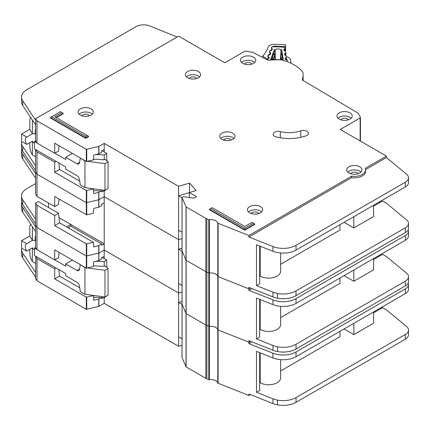 <?xml version="1.0" encoding="UTF-8"?>
<svg xmlns="http://www.w3.org/2000/svg" width="430" height="430" viewBox="0 0 430 430"><rect width="100%" height="100%" fill="white"/><g stroke="black" fill="none" stroke-linecap="round" stroke-linejoin="round"><path stroke-width="0.64" d="M35.609 263.327L32.368 261.542L31.729 260.462C30.568 258.172 29.923 255.576 29.804 252.684L29.804 249.346M35.609 240.59L35.19 240.838L35.19 237.43A3.445 1.989 60 0 1 35.609 236.091M102.152 257.425L106.769 260.091L106.769 267.422M106.769 295.937L104.205 297.716L93.482 297.281M35.609 247.406L34.422 248.094L34.422 255.501L65.72 273.571L65.72 275.791L76.948 282.273A3.628 2.096 60 0 1 79.464 286.122L80.313 291.626L84.963 294.308L84.963 267.648L80.571 264.81M26.784 251.093A5.988 3.456 60 0 1 26.552 243.799A5.988 3.456 60 0 1 26.784 243.686L32.427 240.429L29.804 235.946L21.591 240.687L21.591 248.094L26.784 251.093L32.427 247.83A5.988 3.456 -120 0 0 34.422 250.088M35.19 240.838A5.988 3.456 -120 0 0 32.427 240.429M74.127 284.536A2.902 1.677 60 0 0 73.836 284.354L73.272 284.042M87.537 267.987L104.974 270.314L108.054 268.535L104.974 265.869L104.205 266.315L104.205 261.574L106.769 260.091M104.205 296.872L104.205 303.344L178.606 346.295L182.019 345.285M95.895 261.236L104.205 261.574M72.396 260.085L65.72 263.945L76.948 270.427A3.628 2.096 60 0 0 78.76 270.604A3.628 2.096 60 0 0 79.464 269.486L80.313 264.961M34.422 248.094L36.889 249.518M54.814 259.87L65.72 266.165L65.72 263.945M29.804 235.946L29.804 226.615L30.363 224.449L30.944 224.535M21.591 240.687L26.784 243.686M32.368 261.542L32.368 247.868M84.963 294.308L104.974 296.974L108.054 295.195L108.054 268.535M93.396 265.88L104.205 266.315M84.963 267.648L85.629 267.734M32.368 240.392L32.368 226.68M104.974 296.974L104.974 270.314M182.041 357.432A0.726 0.419 0 0 0 182.019 357.534A0.726 0.419 0 0 0 182.041 357.636L186.115 366.93L205.841 378.314A7.256 4.187 0 0 0 206.862 378.803L208.824 379.582A0.726 0.419 0 0 0 209.367 379.652A7.256 4.187 180 0 1 217.806 383.001A0.726 0.419 0 0 0 218.005 383.221A0.726 0.419 0 0 0 218.107 383.27L248.884 395.482L248.884 394.004L272.937 403.55A18.141 10.476 180 0 0 277.441 404.85A18.141 10.476 180 0 0 296.039 402.324L405.313 339.238A10.884 6.283 180 0 0 408.5 334.793L408.5 330.052A10.884 6.283 0 0 0 406.533 326.451L386.414 309.858L382.566 307.638L373.584 312.82M182.041 304.112A0.726 0.419 0 0 0 182.019 304.209A0.726 0.419 0 0 0 182.041 304.311L186.115 313.604L205.841 324.994A7.256 4.187 0 0 0 206.862 325.483L208.824 326.262A0.726 0.419 0 0 0 209.367 326.327A7.256 4.187 180 0 1 217.806 329.676A0.726 0.419 0 0 0 218.005 329.896A0.726 0.419 0 0 0 218.107 329.944L248.884 342.162L250.4 341.28L248.884 342.162L248.884 340.678L272.937 350.224A18.141 10.476 180 0 0 277.441 351.525A18.141 10.476 180 0 0 296.039 348.999L405.313 285.912A10.884 6.283 180 0 0 408.5 281.467L408.5 276.726A10.884 6.283 0 0 0 406.533 273.125L386.409 256.538M21.704 202.358A18.141 10.476 0 0 0 21.548 203.729A18.141 10.476 0 0 0 22.752 207.48L35.609 226.82L35.609 225.336L37.012 227.492L86.328 255.995L98.749 253.146L104.205 250.018L178.606 292.975L182.019 291.959L178.606 292.975L178.606 239.65L182.019 238.634L178.606 239.65L178.606 186.324L189.506 183.083L196.155 190.533L189.377 192.549L196.564 196.693L194 198.176L183.615 196.746A0.726 0.419 0 0 0 182.938 196.859L182.229 197.268A0.726 0.419 0 0 0 182.019 197.564A0.726 0.419 0 0 0 182.041 197.666L186.115 206.954L205.841 218.343A7.256 4.187 0 0 0 206.862 218.832L208.824 219.612A0.726 0.419 0 0 0 209.367 219.682A7.256 4.187 180 0 1 217.806 223.03A0.726 0.419 0 0 0 218.005 223.251A0.726 0.419 0 0 0 218.107 223.299L248.884 235.511L351.638 176.187A11.25 6.493 0 0 0 365.591 169.882A11.25 6.493 0 0 0 365.258 168.323L386.414 156.106L340.232 129.446L360.136 117.954A1.091 0.629 0 0 0 360.453 117.514A1.091 0.629 0 0 0 360.41 117.331L358.34 113.353A1.091 0.629 0 0 0 358.082 113.095L302.161 79.932A41.001 23.671 0 0 0 303.107 74.863A41.001 23.671 0 0 0 302.962 72.864A7.256 4.187 0 0 0 302.199 71.321A43.538 25.139 0 0 0 283.133 60.313A7.256 4.187 0 0 0 280.457 59.872A41.001 23.671 0 0 0 268.164 60.34L253.028 52.465A1.091 0.629 0 0 0 252.614 52.331L245.767 51.143A1.091 0.629 0 0 0 244.686 51.304L224.782 62.796L178.6 36.131L35.609 118.691L37.012 120.841L86.328 149.344L98.749 146.496L104.205 143.373L178.606 186.324M251.921 341.888L248.884 343.64L272.937 353.186A18.141 10.476 0 0 0 296.039 351.966L405.313 288.874A10.884 6.283 0 0 0 408.5 284.429L408.5 289.17A10.884 6.283 180 0 1 405.313 293.615L296.039 356.701A18.141 10.476 180 0 1 272.937 357.927L256.484 351.396L256.484 392.278L272.937 398.809A18.141 10.476 0 0 0 277.441 400.11A18.141 10.476 0 0 0 296.039 397.583L405.313 334.497A10.884 6.283 0 0 0 408.5 330.052M259.677 352.664L259.677 390.435L256.484 392.278M373.584 311.933L373.584 323.188L353.831 334.594L353.831 323.338M344.081 328.966L353.831 334.594M339.974 331.337L339.974 336.668L280.629 370.934M280.629 359.663L280.629 377.846A11.976 6.912 180 0 1 273.238 384.232A11.976 6.912 180 0 1 260.188 382.732L259.677 383.033M260.188 352.869L260.188 382.732M103.243 297.678L101.663 298.587L101.663 297.614M58.851 269.605L59.534 276.108L54.707 278.893L86.328 297.173L93.326 295.63L93.745 300.269L98.749 299.006L101.168 297.592M21.629 248.115A18.141 10.476 0 0 0 21.5 249.373A18.141 10.476 0 0 0 22.704 253.13L35.609 272.437L35.609 278.661L37.012 280.812L86.328 309.315L98.749 306.472L104.205 303.344M104.205 258.613L104.205 256.242L101.663 257.704L101.663 258.892L98.868 260.505L93.745 261.757L93.331 266.595L86.328 268.137L54.707 249.862L54.707 259.935L37.012 249.706L35.609 247.556L35.609 231.555L22.752 212.221A18.141 10.476 180 0 1 21.548 208.464L21.548 203.729M35.609 272.437L35.83 256.318M59.039 252.367L58.539 257.726L54.707 259.935M59.534 276.108L79.717 287.767M92.88 295.362L93.326 295.63M56.099 268.019L54.707 268.82L54.707 278.893M54.707 268.82L37.012 258.597L35.609 256.441M37.012 280.812L37.012 258.597M37.012 249.706L37.012 205.271L35.609 203.116L35.566 223.885L22.704 204.546A18.141 10.476 180 0 1 21.5 200.788L21.5 196.053A18.141 10.476 0 0 0 22.704 199.805L35.609 219.117M248.884 395.482L250.4 394.606M380.254 308.079L381.023 308.525M104.205 256.237L104.205 243.799L101.663 245.261L101.663 243.971L98.749 245.68L93.745 246.944L93.337 242.305L86.328 243.848L54.707 225.573L59.534 222.788L93.326 242.305M178.606 346.295L178.606 292.975L104.205 250.018L98.868 253.103L98.868 245.632M182.019 301.441L178.606 302.451L178.606 336.819L182.019 338.786M248.884 343.64L248.884 342.162L218.107 329.944L218.107 276.624L248.884 288.836L250.4 287.96L248.884 288.836L248.884 287.353L272.937 296.904A18.141 10.476 180 0 0 277.441 298.2A18.141 10.476 180 0 0 296.039 295.679L405.313 232.587A10.884 6.283 180 0 0 408.5 228.147L408.5 223.406A10.884 6.283 0 0 0 406.533 219.8L386.414 203.213L382.566 200.987L373.584 206.174M408.5 284.429A10.884 6.283 0 0 0 408.194 282.951M35.609 277.178L22.704 257.866A18.141 10.476 180 0 1 21.5 254.114L21.5 249.373M35.566 272.469L35.561 277.205L35.566 272.469M182.019 304.424L178.606 302.451M182.019 357.534L182.019 304.209A0.726 0.419 0 0 0 182.041 304.311L186.115 313.604L205.841 324.994A7.256 4.187 0 0 0 206.862 325.483L208.824 326.262A0.726 0.419 0 0 0 209.367 326.327A7.256 4.187 180 0 1 217.806 329.676A0.726 0.419 0 0 0 218.005 329.896A0.726 0.419 0 0 0 218.107 329.944L218.107 383.27M182.041 250.787A0.726 0.419 0 0 0 182.019 250.889A0.726 0.419 0 0 0 182.041 250.991L186.115 260.279L205.841 271.669A7.256 4.187 0 0 0 206.862 272.158L208.824 272.937A0.726 0.419 0 0 0 209.367 273.002A7.256 4.187 180 0 1 217.806 276.356A0.726 0.419 0 0 0 218.005 276.571A0.726 0.419 0 0 0 218.107 276.624L248.884 288.836L248.884 290.32L272.937 299.866A18.141 10.476 0 0 0 296.039 298.64L405.313 235.549A10.884 6.283 0 0 0 408.5 231.109A10.884 6.283 0 0 0 408.194 229.625M21.704 149.033A18.141 10.476 0 0 0 21.548 150.403A18.141 10.476 0 0 0 22.752 154.155L35.609 173.494L35.609 172.011L37.012 174.166L86.328 202.67L98.749 199.821L104.205 196.698L178.606 239.65L104.205 196.698L104.205 191.065L93.482 190.635M408.5 231.109L408.5 235.844A10.884 6.283 180 0 1 405.313 240.289L296.039 303.381A18.141 10.476 180 0 1 272.937 304.607L256.484 298.076L256.484 338.958L272.937 345.483A18.141 10.476 0 0 0 277.441 346.784A18.141 10.476 0 0 0 296.039 344.263L405.313 281.172A10.884 6.283 0 0 0 408.5 276.726M259.677 299.339L259.677 337.115L256.484 338.958M373.584 259.5L382.566 254.313L386.414 256.533M373.584 258.607L373.584 269.868L353.831 281.268L353.831 270.013M344.081 275.641L353.831 281.268M339.974 278.011L339.974 283.343L280.629 317.609M280.629 306.343L280.629 324.521A11.976 6.912 180 0 1 273.238 330.906A11.976 6.912 180 0 1 260.188 329.412L259.677 329.708M260.188 299.543L260.188 329.412M70.88 224.557L104.205 243.799L104.205 202.917L101.663 204.384L101.663 205.567L98.868 207.185L93.745 208.432L93.331 213.269L86.726 214.86L54.707 196.537L54.707 206.61L37.012 196.386L35.609 194.231L35.609 178.235L22.752 158.896A18.141 10.476 180 0 1 21.548 155.144L21.548 150.403M59.534 222.788L58.539 213.285L38.27 201.584L35.609 203.116M59.039 199.042L58.539 204.4L54.707 206.61M58.539 213.285L54.707 215.5L54.707 225.573M54.707 215.5L37.012 205.271M68.198 227.792L70.88 226.196L101.663 243.971M70.88 226.196L70.88 224.525L66.715 226.932M35.609 223.853L35.609 225.336L37.012 227.492L86.328 255.995L98.868 253.103L98.868 260.505M37.012 196.386L37.012 151.946L35.609 149.796L35.561 170.559L22.704 151.22A18.141 10.476 180 0 1 21.5 147.469L21.5 142.728A18.141 10.476 0 0 0 22.704 146.479L35.609 165.792M48.531 203.041L48.531 207.507M380.254 254.759L381.023 255.2M104.205 202.917L104.205 196.698L98.868 199.778L98.868 192.312L101.168 190.947M182.019 248.115L178.606 249.131L178.606 283.494L182.019 285.466M251.921 288.562L248.884 290.32M35.609 183.567L26.816 188.646A18.141 10.476 0 0 0 21.5 196.053M35.566 223.885L35.566 219.144L35.561 223.879M70.88 224.525L58.996 217.666M182.019 251.099L178.606 249.131M287.208 61.619L287.208 61.673A1.091 0.629 0 0 0 287.208 61.657A1.091 0.629 0 0 0 287.208 61.619A1.091 0.629 0 0 0 287.202 61.565L286.998 60.243A0.726 0.419 180 0 0 286.606 59.904L285.8 59.668A0.726 0.419 180 0 1 285.402 59.329L285.219 58.125A0.726 0.419 180 0 1 285.214 58.088A0.726 0.419 180 0 1 285.504 57.754L286.224 57.437L286.224 59.791M275.275 59.539L275.275 49.563A3.72 2.145 180 0 1 280.833 49.756L280.833 54.239M286.224 57.437A0.726 0.419 180 0 0 286.514 57.104A0.726 0.419 180 0 0 286.514 57.066L286.326 55.857A0.726 0.419 180 0 0 285.939 55.524L285.122 55.276A0.726 0.419 180 0 1 284.735 54.943L284.536 53.739A0.726 0.419 180 0 1 284.531 53.696A0.726 0.419 180 0 1 284.827 53.363L285.547 53.057A0.726 0.419 180 0 0 285.842 52.718A0.726 0.419 180 0 0 285.837 52.68L285.654 51.476A0.726 0.419 180 0 0 285.262 51.143L284.45 50.901A0.726 0.419 180 0 1 284.058 50.568L283.87 49.359A0.726 0.419 180 0 1 283.864 49.321A0.726 0.419 180 0 1 284.155 48.988L284.88 48.671A0.726 0.419 180 0 0 285.165 48.337A0.726 0.419 180 0 0 285.165 48.3L285.144 48.171A1.817 1.048 180 0 0 283.617 47.23A56.239 32.47 0 0 0 273.045 46.859A1.817 1.048 180 0 0 271.33 47.687L271.282 47.816A0.726 0.419 180 0 0 271.265 47.902A0.726 0.419 180 0 0 271.491 48.203L272.142 48.569A0.726 0.419 180 0 1 272.362 48.87A0.726 0.419 180 0 1 272.362 48.891A0.726 0.419 180 0 1 272.346 48.955L271.911 50.138A0.726 0.419 180 0 1 271.448 50.444L270.594 50.627A0.726 0.419 180 0 0 270.131 50.934L269.696 52.116A0.726 0.419 180 0 0 269.68 52.202A0.726 0.419 180 0 0 269.911 52.508L270.556 52.863A0.726 0.419 180 0 1 270.787 53.164A0.726 0.419 180 0 1 270.782 53.191A0.726 0.419 180 0 1 270.766 53.255L270.32 54.438A0.726 0.419 180 0 1 269.863 54.739L269.003 54.927A0.726 0.419 180 0 0 268.546 55.233L268.11 56.421A0.726 0.419 180 0 0 268.094 56.507A0.726 0.419 180 0 0 268.315 56.808L268.97 57.174A0.726 0.419 180 0 1 269.191 57.475A0.726 0.419 180 0 1 269.185 57.502A0.726 0.419 180 0 1 269.175 57.561L268.734 58.749A0.726 0.419 180 0 1 268.277 59.055L267.422 59.233A0.726 0.419 180 0 0 266.96 59.539L266.906 59.684M280.833 49.756A51.519 29.745 180 0 1 281.757 49.826L283.343 60.141A34.249 19.775 0 0 0 270.615 59.695L274.345 49.563A51.519 29.745 180 0 1 275.275 49.563M274.77 54.535A0.726 0.419 180 0 1 274.834 54.707A0.726 0.419 180 0 1 274.834 54.734A0.726 0.419 180 0 1 274.818 54.793L273.711 53.89L274.345 53.879L274.345 49.563M271.368 59.641L271.636 57.512L273.098 53.546L273.367 53.712M282.171 54.019L283.021 60.092M281.757 49.826L281.757 53.798M271.368 59.125L273.002 58.781L272.437 57.346L273.464 58.475L274.818 54.793L274.818 59.534L274.598 54.261M282.908 57.91L282.144 57.684L281.473 59.082L283.021 59.534M280.822 54.384L282.284 53.868M280.51 54.879A0.726 0.419 0 0 0 280.5 54.954L280.5 59.797L280.5 54.992L281.602 54.164L282.144 57.684L281.08 58.743L281.08 59.856M35.609 156.676L32.368 154.891L31.729 153.816C30.568 151.521 29.923 148.93 29.804 146.039L29.804 142.701M35.609 133.945L35.19 134.187L35.19 130.784A3.445 1.989 60 0 1 35.609 129.441M102.152 150.779L106.769 153.446L106.769 160.777M106.769 189.291L104.205 191.065L104.205 190.221M35.609 140.76L34.422 141.448L34.422 148.855L65.72 166.926L65.72 169.146L76.948 175.628A3.628 2.096 60 0 1 79.464 179.477L80.313 184.975L84.963 187.663L84.963 160.997L80.571 158.165M26.784 144.442A5.988 3.456 60 0 1 26.552 137.154A5.988 3.456 60 0 1 26.784 137.036L32.427 133.778L29.804 129.301L21.591 134.042L21.591 141.448L26.784 144.442L32.427 141.185A5.988 3.456 -120 0 0 34.422 143.437M35.19 134.187A5.988 3.456 -120 0 0 32.427 133.778M74.127 177.886A2.902 1.677 60 0 0 73.836 177.708L73.272 177.397M87.537 161.341L104.974 163.663L108.054 161.884L104.974 159.218L104.205 159.664L104.205 154.924L106.769 153.446M95.895 154.59L104.205 154.924M72.396 153.44L65.72 157.294L76.948 163.776A3.628 2.096 60 0 0 78.76 163.959A3.628 2.096 60 0 0 79.464 162.836L80.313 158.315M34.422 141.448L36.889 142.873M54.814 153.22L65.72 159.519L65.72 157.294M29.804 129.301L29.804 119.97L30.363 117.804L30.944 117.884M21.591 134.042L26.784 137.036M32.368 154.891L32.368 141.217M84.963 187.663L104.974 190.329L108.054 188.55L108.054 161.884M93.396 159.229L104.205 159.664M84.963 160.997L85.629 161.089M32.368 133.746L32.368 120.029M104.974 190.329L104.974 163.663M198.359 71.536A7.622 4.397 0 0 0 190.055 70.579A7.622 4.397 0 0 0 185.351 74.643A7.622 4.397 0 0 0 187.582 77.755A7.622 4.397 0 0 0 195.886 78.706A7.622 4.397 0 0 0 200.59 74.643A7.622 4.397 0 0 0 198.359 71.536M186.394 76.868A7.622 4.397 180 0 1 198.359 75.976A7.622 4.397 180 0 1 199.547 76.868M91.117 108.86A7.622 4.397 0 0 0 82.813 107.908A7.622 4.397 0 0 0 78.109 111.972A7.622 4.397 0 0 0 80.345 115.079A7.622 4.397 0 0 0 88.644 116.035A7.622 4.397 0 0 0 93.348 111.972A7.622 4.397 0 0 0 91.117 108.86M79.152 114.192A7.622 4.397 180 0 1 91.117 113.305A7.622 4.397 180 0 1 92.305 114.192M232.737 133.149A7.622 4.397 0 0 0 224.433 132.198A7.622 4.397 0 0 0 219.73 136.262A7.622 4.397 0 0 0 221.961 139.374A7.622 4.397 0 0 0 230.265 140.325A7.622 4.397 0 0 0 234.968 136.262A7.622 4.397 0 0 0 232.737 133.149M220.773 138.481A7.622 4.397 180 0 1 232.737 137.595A7.622 4.397 180 0 1 233.925 138.481M349.982 112.859A7.622 4.397 0 0 0 341.678 111.902A7.622 4.397 0 0 0 336.975 115.971A7.622 4.397 0 0 0 339.206 119.078A7.622 4.397 0 0 0 347.51 120.034A7.622 4.397 0 0 0 352.213 115.971A7.622 4.397 0 0 0 349.982 112.859M338.018 118.191A7.622 4.397 180 0 1 349.982 117.304A7.622 4.397 180 0 1 351.17 118.191M253.517 57.163A7.622 4.397 0 0 0 245.213 56.212A7.622 4.397 0 0 0 240.51 60.275A7.622 4.397 0 0 0 242.74 63.387A7.622 4.397 0 0 0 251.045 64.339A7.622 4.397 0 0 0 255.748 60.275A7.622 4.397 0 0 0 253.517 57.163M241.552 62.495A7.622 4.397 180 0 1 253.517 61.608A7.622 4.397 180 0 1 254.705 62.495M260.446 206.62A7.622 4.397 0 0 0 252.141 205.664A7.622 4.397 0 0 0 247.438 209.727A7.622 4.397 0 0 0 249.669 212.839A7.622 4.397 0 0 0 257.973 213.791A7.622 4.397 0 0 0 262.676 209.727A7.622 4.397 0 0 0 260.446 206.62M248.481 211.952A7.622 4.397 180 0 1 260.446 211.06A7.622 4.397 180 0 1 261.633 211.952M359.733 166.775A7.622 4.397 0 0 0 351.428 165.819A7.622 4.397 0 0 0 346.725 169.882A7.622 4.397 0 0 0 348.956 172.994A7.622 4.397 0 0 0 357.26 173.946A7.622 4.397 0 0 0 361.963 169.882A7.622 4.397 0 0 0 359.733 166.775M347.768 172.107A7.622 4.397 180 0 1 359.733 171.215A7.622 4.397 180 0 1 360.921 172.107M274.662 136.326A5.079 2.935 0 0 0 276.194 136.928A32.293 18.64 0 0 0 305.993 135.853A5.079 2.935 0 0 0 308.444 133.343A5.079 2.935 0 0 0 305.864 130.79A5.079 2.935 0 0 0 300.742 130.833A22.134 12.776 180 0 1 280.317 131.569A5.079 2.935 0 0 0 273.174 134.251A5.079 2.935 0 0 0 274.662 136.326M182.019 304.209L182.019 250.889A0.726 0.419 0 0 0 182.041 250.991L186.115 260.279L205.841 271.669A7.256 4.187 0 0 0 206.862 272.158L208.824 272.937A0.726 0.419 0 0 0 209.367 273.002A7.256 4.187 180 0 1 217.806 276.356A0.726 0.419 0 0 0 218.005 276.571A0.726 0.419 0 0 0 218.107 276.624L218.107 223.299M189.297 78.496A3.811 2.198 180 0 1 195.661 77.534A3.811 2.198 180 0 1 196.639 78.496M350.67 173.736A3.811 2.198 180 0 1 357.034 172.774A3.811 2.198 180 0 1 358.013 173.742M251.383 213.581A3.811 2.198 180 0 1 257.747 212.619A3.811 2.198 180 0 1 258.726 213.586M244.46 64.129A3.811 2.198 180 0 1 250.824 63.162A3.811 2.198 180 0 1 251.797 64.129M340.92 119.825A3.811 2.198 180 0 1 347.289 118.857A3.811 2.198 180 0 1 348.262 119.825M223.675 140.115A3.811 2.198 180 0 1 230.045 139.148A3.811 2.198 180 0 1 231.017 140.115M82.06 115.826A3.811 2.198 180 0 1 88.424 114.858A3.811 2.198 180 0 1 89.402 115.826M85.731 138.336L88.553 136.708L88.553 136.272L85.731 137.901L85.731 138.336L50.326 117.895L50.326 117.465L85.731 137.901L85.731 136.396L87.252 135.52L54.669 116.713L61.85 112.563L60.334 111.687L51.632 116.713L85.731 136.396M56.346 117.68L63.156 113.746L63.156 113.316L55.97 117.465M244.794 228.233L253.496 223.208L251.98 222.331L244.794 226.476L212.216 207.668L210.695 208.545L244.794 228.233L244.794 229.738L209.388 209.297L209.388 209.727L244.794 230.168L254.802 224.39L254.802 223.96L244.794 229.738L244.794 230.168M365.591 169.882L365.591 171.366A11.25 6.493 180 0 1 351.638 177.665L248.884 236.994L272.937 246.54A18.141 10.476 0 0 0 296.039 245.315L405.313 182.229A10.884 6.283 0 0 0 408.5 177.783L408.5 182.524A10.884 6.283 180 0 1 405.313 186.964L296.039 250.056A18.141 10.476 180 0 1 272.937 251.281L256.484 244.751L256.484 285.633L272.937 292.163A18.141 10.476 0 0 0 277.441 293.459A18.141 10.476 0 0 0 296.039 290.938L405.313 227.846A10.884 6.283 0 0 0 408.5 223.406M259.677 246.019L259.677 283.789L256.484 285.633M373.584 205.287L373.584 216.543L353.831 227.948L353.831 216.688M344.081 222.321L353.831 227.948M339.974 224.691L339.974 230.023L280.629 264.289M280.629 253.017L280.629 271.201A11.976 6.912 180 0 1 273.238 277.587A11.976 6.912 180 0 1 260.188 276.087L259.677 276.382M260.188 246.223L260.188 276.087M103.243 191.027L101.663 191.941L101.663 190.963M104.205 151.962L104.205 149.592L101.663 151.059L101.663 152.242L98.868 153.859L93.745 155.106L93.331 159.949L86.328 161.492L54.707 143.217L54.707 153.284L37.012 143.061L35.609 140.906L35.609 124.91L22.752 105.57A18.141 10.476 180 0 1 21.548 101.819L21.548 97.078A18.141 10.476 0 0 0 22.752 100.83L35.609 120.169L35.609 118.691M59.039 145.716L58.539 151.075L54.707 153.284M58.851 162.959L59.534 169.463L79.717 181.116M59.534 169.463L54.707 172.247L86.328 190.522L93.326 188.98L93.745 193.618L98.868 192.312M92.88 188.716L93.326 188.98M56.099 161.368L54.707 162.174L54.707 172.247M54.707 162.174L37.012 151.946M35.609 170.533L35.609 172.011L37.012 174.166L86.328 202.67L98.868 199.778L98.868 207.185M37.012 143.061L37.012 120.841M408.5 177.783A10.884 6.283 0 0 0 406.533 174.177L386.414 157.59L386.414 156.106M386.414 157.59L365.581 169.619M380.254 201.433L381.023 201.88M104.205 149.592L104.205 143.373M189.377 192.602L178.606 195.806L178.606 230.168L182.019 232.141M189.506 192.511L189.506 183.083M189.377 197.542L189.377 192.549M248.884 236.994L248.884 235.511M351.638 177.665L351.638 176.187M177.096 37.002L149.866 25.999A10.884 6.283 0 0 0 135.928 26.703L26.864 89.671A18.141 10.476 0 0 0 21.548 97.078M21.629 141.47A18.141 10.476 0 0 0 21.5 142.728M35.561 165.819L35.561 170.559L35.566 165.819M182.019 197.778L178.606 195.806M209.388 209.297L210.695 208.545M253.496 223.208L254.802 223.96M63.156 113.316L61.85 112.563M51.632 116.713L50.326 117.465M88.553 136.272L87.252 135.52M262.708 57.502L262.708 56.217L267.148 58.948L267.148 59.335M269.126 57.695L268.368 57.432L267.675 59.125A1.091 0.629 180 0 1 267.148 58.948M272.346 48.966L271.69 48.757L271.212 47.778L271.432 47.241L273.856 46.112L285.294 46.65L285.541 44.865A60.592 34.98 0 0 0 272.443 44.354A1.817 1.048 180 0 0 271.308 44.623L268.874 45.876A1.817 1.048 180 0 0 268.293 46.478A61.678 35.609 180 0 1 262.762 56.142A1.817 1.048 0 0 0 262.708 56.217M285.541 44.865L285.541 51.288M291.04 63.296A61.678 35.609 180 0 1 290.556 59.356A1.817 1.048 180 0 0 290.148 58.711L288.089 57.249A1.817 1.048 180 0 0 287.041 56.884A60.592 34.98 0 0 0 286.471 56.814M285.203 51.127L285.294 46.65M271.787 50.299L271.486 49.837L271.884 48.87L272.357 48.816M270.744 53.32L269.933 53.041L269.454 52.062L270.04 50.643L271.223 49.891L271.943 50.052M270.072 54.669L269.728 54.121L270.126 53.153L270.776 53.159M269.019 57.443L268.175 57.319L267.702 56.341L268.282 54.922L269.465 54.169L270.32 54.433M35.609 237.188L35.19 237.43M76.948 270.427L79.571 268.911M217.806 383.001L217.806 223.03M98.868 306.423L98.868 298.958M86.726 309.363L86.726 297.216M98.749 306.472L98.749 299.006M86.328 268.137L86.328 243.848M86.726 268.186L86.726 243.891M98.749 260.553L98.749 245.68M35.609 231.555L35.609 226.82M86.328 309.315L86.328 297.173M182.041 357.636L182.041 197.666M186.018 366.828L186.018 206.857M186.115 366.93L186.115 206.954M205.841 378.314L205.841 218.343M206.862 378.803L206.862 218.832M208.824 379.582L208.824 219.612M209.367 379.652L209.367 219.682M272.937 398.809L272.937 403.55M272.937 357.927L272.937 353.186M22.752 212.221L22.752 207.48M405.313 293.615L405.313 288.874M296.039 356.701L296.039 351.966M277.441 400.11L277.441 404.85M296.039 397.583L296.039 402.324M405.313 334.497L405.313 339.238M22.704 253.13L22.704 257.866M86.328 214.817L86.328 190.522M86.726 214.86L86.726 190.571M98.749 207.228L98.749 192.355M35.609 178.235L35.609 173.494M272.937 345.483L272.937 350.224M272.937 304.607L272.937 299.866M22.752 158.896L22.752 154.155M405.313 240.289L405.313 235.549M296.039 303.381L296.039 298.64M277.441 346.784L277.441 351.525M296.039 344.263L296.039 348.999M405.313 281.172L405.313 285.912M22.704 199.805L22.704 204.546M273.098 53.546L273.711 53.89L272.437 57.346L271.636 57.512M273.464 59.555L273.464 58.475A0.726 0.419 0 0 1 273.002 58.781L273.002 59.566M281.473 59.899L281.473 59.082A0.726 0.419 180 0 1 281.08 58.743L280.5 54.992A0.726 0.419 0 0 1 280.5 54.954L281.064 54.099L282.209 53.599M284.88 48.671L284.88 51.03M284.155 50.74L284.155 48.988M285.504 57.754L285.504 59.507M285.837 52.756L285.837 55.491L285.842 52.718M285.547 53.057L285.547 55.405M284.827 55.11L284.827 53.363M35.609 130.537L35.19 130.784M76.948 163.776L79.571 162.26M86.328 161.492L86.328 149.344M86.726 161.535L86.726 149.393M98.749 153.902L98.749 146.496M360.136 140.938L360.136 117.954M360.41 141.094L360.41 117.691M35.609 124.91L35.609 120.169M98.868 153.859L98.868 146.453M272.937 292.163L272.937 296.904M272.937 251.281L272.937 246.54M22.752 105.57L22.752 100.83M405.313 186.964L405.313 182.229M296.039 250.056L296.039 245.315M277.441 293.459L277.441 298.2M296.039 290.938L296.039 295.679M405.313 227.846L405.313 232.587M22.704 146.479L22.704 151.22M280.317 137.799L280.317 131.569M300.742 137.326L300.742 130.833M285.16 46.633L284.977 47.816M273.856 46.112L273.872 46.848M271.69 48.757A1.091 0.634 -59.7 0 1 272.142 48.665M271.223 49.891A1.091 0.285 79 0 1 271.438 50.45M270.04 50.643A1.091 0.865 22.3 0 1 270.341 50.718M269.933 53.041A1.091 0.634 -59.7 0 1 270.481 52.987M269.465 54.169A1.091 0.285 79 0 1 269.696 54.777M268.282 54.922A1.091 0.865 22.3 0 1 268.702 55.051M267.702 56.341A1.091 0.865 22.3 0 1 268.1 56.459M268.175 57.319A1.091 0.634 -59.7 0 1 268.723 57.265M286.514 58.899L287.24 59.824L287.106 60.942M286.729 59.947A1.091 0.887 -7.2 0 1 287.24 59.824M287.31 60.372A1.091 0.887 172.8 0 0 287.025 60.415M30.363 224.449L30.745 224.234M274.345 53.884L273.286 53.293M30.363 117.804L30.745 117.583M303.107 80.496L303.107 74.863M360.453 141.121L360.453 117.514M182.019 250.889L182.019 197.564"/></g></svg>
